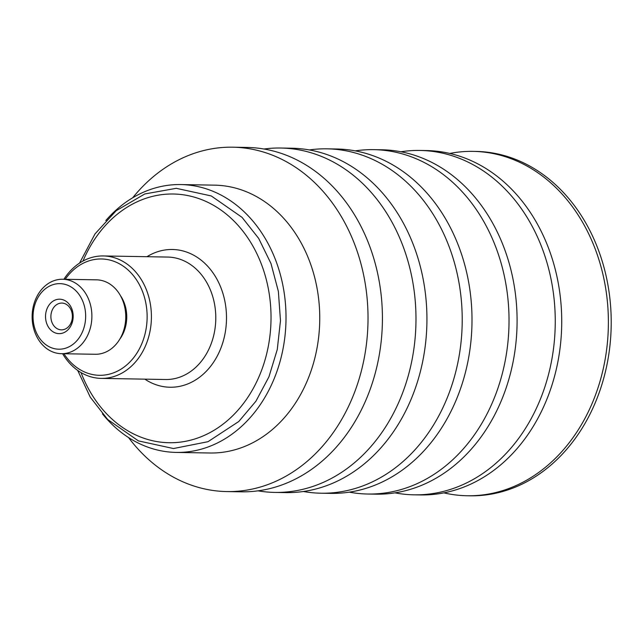 <?xml version="1.0" encoding="UTF-8"?>
<svg xmlns="http://www.w3.org/2000/svg" width="643" height="643" viewBox="0 0 643 643"><rect width="100%" height="100%" fill="white"/><g stroke="black" fill="none" stroke-linecap="round" stroke-linejoin="round"><path stroke-width="0.96" d="M105.814 220.533A133.945 107.502 91 0 1 180.844 184.565A133.945 107.502 91 0 1 276.088 261.331A133.945 107.502 91 0 1 176.19 452.415A133.945 107.502 91 0 1 102.454 413.875M443.887 492.876A172.211 138.213 -89 0 0 467.172 495.753L470.001 495.801A172.211 138.213 -89 0 0 598.448 250.119A172.211 138.213 -89 0 0 475.989 151.427L473.168 151.378A172.211 138.213 -89 0 0 449.787 153.444M467.172 495.753A172.211 138.213 -89 0 0 595.619 250.071A172.211 138.213 -89 0 0 473.168 151.378M394.987 492.851A172.211 138.213 -89 0 0 414.044 494.829L420.514 494.941A172.211 138.213 -89 0 0 548.961 249.259A172.211 138.213 -89 0 0 426.502 150.566L420.032 150.454A172.211 138.213 -89 0 0 400.919 151.772M414.044 494.829A172.211 138.213 -89 0 0 542.491 249.146A172.211 138.213 -89 0 0 420.032 150.454M349.326 492.152A172.211 138.213 -89 0 0 367.812 494.025L375.874 494.17A172.211 138.213 -89 0 0 504.321 248.479A172.211 138.213 -89 0 0 381.862 149.787L373.8 149.65A172.211 138.213 -89 0 0 355.266 150.88M367.812 494.025A172.211 138.213 -89 0 0 496.259 248.343A172.211 138.213 -89 0 0 373.8 149.65M303.383 491.493A172.211 138.213 -89 0 0 321.002 493.213L330.791 493.382A172.211 138.213 -89 0 0 459.239 247.7A172.211 138.213 -89 0 0 336.787 149.007L326.99 148.83A172.211 138.213 -89 0 0 309.323 149.94M321.002 493.213A172.211 138.213 -89 0 0 449.449 247.523A172.211 138.213 -89 0 0 326.99 148.83M258.012 490.842A172.211 138.213 -89 0 0 274.77 492.409L285.717 492.602A172.211 138.213 -89 0 0 414.164 246.912A172.211 138.213 -89 0 0 291.705 148.22L280.758 148.027A172.211 138.213 -89 0 0 263.96 149.015M274.77 492.409A172.211 138.213 -89 0 0 403.217 246.719A172.211 138.213 -89 0 0 280.758 148.027M128.528 437.545A172.211 138.213 -89 0 0 226.81 491.574L241.213 491.823A172.211 138.213 -89 0 0 369.661 246.14A172.211 138.213 -89 0 0 247.201 147.448L232.798 147.199A172.211 138.213 -89 0 0 132.699 197.771M226.81 491.574A172.211 138.213 -89 0 0 355.257 245.891A172.211 138.213 -89 0 0 232.798 147.199M176.19 452.415L209.915 453.002A133.945 107.502 -89 0 0 309.822 261.918A133.945 107.502 -89 0 0 214.577 185.152L180.844 184.565M67.555 327.584A13.399 10.746 91 0 1 61.407 329.851A13.399 10.746 91 0 1 51.311 320.27A13.399 10.746 91 0 1 55.724 305.337A13.399 10.746 91 0 1 61.873 303.07A13.399 10.746 91 0 1 71.968 312.651A13.399 10.746 91 0 1 67.555 327.584M51.745 302.114A17.224 13.824 -89 0 0 53.16 331.876A17.224 13.824 -89 0 0 73.157 315.271A17.224 13.824 -89 0 0 51.745 302.114M37.382 334.673A32.785 26.307 91 0 1 44.873 289.189A32.785 26.307 91 0 1 81.323 298.175A32.785 26.307 91 0 1 73.832 343.651A32.785 26.307 91 0 1 37.382 334.673M37.061 337.189A37.23 29.875 91 0 1 35.855 298.714A37.23 29.875 91 0 1 62.652 279.247A37.23 29.875 91 0 1 86.958 295.74A37.23 29.875 91 0 1 88.163 334.223A37.23 29.875 91 0 1 61.358 353.69A37.23 29.875 91 0 1 37.061 337.189M62.652 279.247L96.53 279.834A37.23 29.875 91 0 1 120.828 296.335A37.23 29.875 91 0 1 122.033 334.81A37.23 29.875 91 0 1 95.236 354.277L61.358 353.69M120.498 295.716A32.785 26.307 91 0 1 122.411 298.882A32.785 26.307 91 0 1 119.743 339.239M65.224 279.287A58.167 46.682 91 0 1 139.427 284.753A58.167 46.682 91 0 1 127.869 363.946A58.167 46.682 91 0 1 63.93 353.738M63.906 279.263A61.23 49.141 91 0 1 103.338 255.946A61.23 49.141 91 0 1 143.309 283.081A61.23 49.141 91 0 1 145.286 346.368A61.23 49.141 91 0 1 101.208 378.389A61.23 49.141 91 0 1 62.612 353.714M82.979 261.042A124.38 99.818 91 0 1 116.279 215.051A124.38 99.818 91 0 1 254.564 249.13A124.38 99.818 91 0 1 226.143 421.679A124.38 99.818 91 0 1 87.858 387.608A124.38 99.818 91 0 1 81.042 372.586M103.338 255.946L167.71 257.063A61.23 49.141 91 0 1 207.681 284.198A61.23 49.141 91 0 1 209.658 347.485A61.23 49.141 91 0 1 165.581 379.507L101.208 378.389M146.958 256.702A68.889 55.282 91 0 1 226.489 319.33A68.889 55.282 91 0 1 144.828 379.145M79.563 263.083L95.003 233.915L116.182 210.719L144.812 193.953L176.254 188.319L211.274 195.946L242.041 217.358L258.679 238.408L270.984 263.517L278.371 291.416L280.477 320.672L277.27 349.519L268.951 376.814L255.914 401.216L238.778 421.503L207.986 441.701L173.457 448.541L138.43 440.897L107.662 419.477L90.261 397.165L77.699 370.424"/></g></svg>
